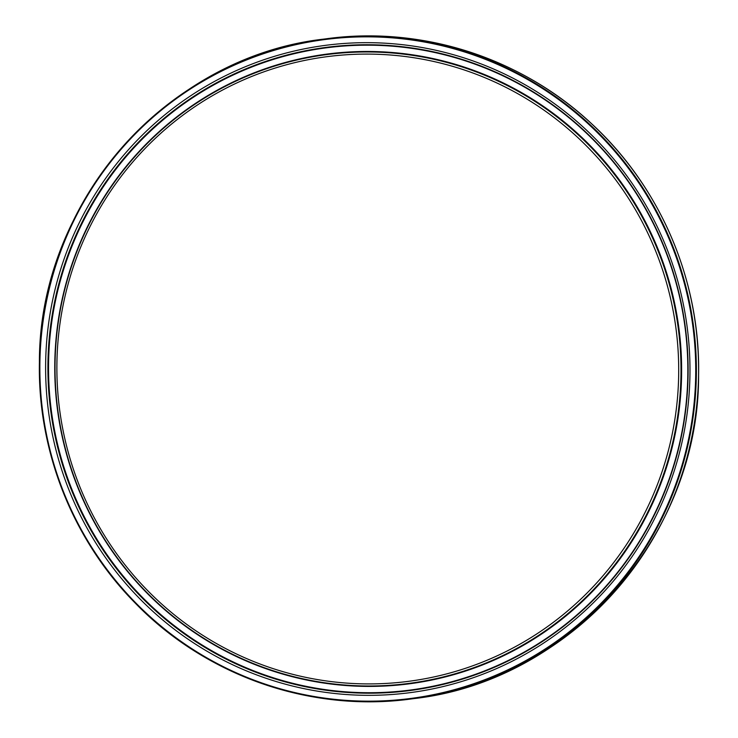<?xml version="1.0" encoding="UTF-8"?>
<svg xmlns="http://www.w3.org/2000/svg" width="738" height="738" viewBox="0 0 738 738"><rect width="100%" height="100%" fill="white"/><g stroke="black" fill="none" stroke-linecap="round" stroke-linejoin="round"><path stroke-width="1.11" d="M698.554 375.135A332.81 328.428 82.4 0 1 413.917 698.6C570.76 681.036 699.273 534.976 698.591 375.125C700.528 281.233 660.676 187.397 591.968 124.076C521.489 57.739 421.398 25.609 326.27 38.782A332.81 328.428 82.4 0 1 698.554 375.135M696.349 375.43A332.81 328.428 82.4 0 1 411.712 698.895A332.81 328.428 82.4 0 1 39.418 362.552A332.81 328.428 82.4 0 1 324.056 39.077A332.81 328.428 82.4 0 1 696.349 375.43M695.694 375.43A332.238 327.866 82.4 0 1 362.579 701.1A332.238 327.866 82.4 0 1 39.889 362.57A332.238 327.866 82.4 0 1 373.013 36.9A332.238 327.866 82.4 0 1 695.694 375.43M688.084 375.245A324.305 320.034 82.4 0 1 362.921 693.139A324.305 320.034 82.4 0 1 47.942 362.69A324.305 320.034 82.4 0 1 373.105 44.806A324.305 320.034 82.4 0 1 688.084 375.245M689.938 375.319A326.399 322.109 82.4 0 1 362.662 695.27A326.399 322.109 82.4 0 1 45.655 362.681A326.399 322.109 82.4 0 1 372.921 42.73A326.399 322.109 82.4 0 1 689.938 375.319M48.579 362.681A323.844 319.582 82.4 0 1 373.271 45.239A323.844 319.582 82.4 0 1 687.807 375.218A323.844 319.582 82.4 0 1 363.105 692.659A323.844 319.582 82.4 0 1 48.579 362.681M54.787 362.801A317.543 313.364 82.4 0 1 373.179 51.531A317.543 313.364 82.4 0 1 681.589 375.098A317.543 313.364 82.4 0 1 363.207 686.358A317.543 313.364 82.4 0 1 54.787 362.801M680.962 375.107A317.082 312.912 82.4 0 1 363.031 685.925A317.082 312.912 82.4 0 1 55.073 362.828A317.082 312.912 82.4 0 1 372.994 52.02A317.082 312.912 82.4 0 1 680.962 375.107M678.665 375.098A314.988 310.836 82.4 0 1 362.847 683.849A314.988 310.836 82.4 0 1 56.918 362.902A314.988 310.836 82.4 0 1 372.736 54.151A314.988 310.836 82.4 0 1 678.665 375.098M326.27 38.782L324.056 39.077C167.231 56.642 38.727 202.692 39.409 362.543C37.647 451.186 72.905 539.884 134.869 602.715C205.791 676.174 311.436 712.88 411.712 698.895L413.917 698.6"/></g></svg>
